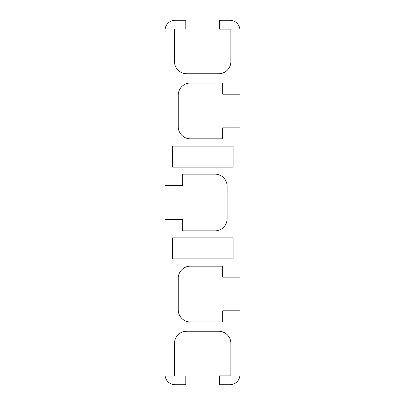 <?xml version="1.0" encoding="UTF-8"?>
<svg xmlns="http://www.w3.org/2000/svg" width="405" height="405" viewBox="0 0 405 405"><rect width="100%" height="100%" fill="white"/><g stroke="black" fill="none" stroke-linecap="round" stroke-linejoin="round"><path stroke-width="0.61" d="M172.505 146.144L233.108 146.144L233.108 167.103L172.505 167.103L172.505 146.144M233.108 258.856L172.505 258.856L172.505 237.897L233.108 237.897L233.108 258.856M190.39 266.171L222.684 266.171L222.684 277.131L239.962 277.131L239.962 127.869L222.684 127.869L222.684 138.829L190.39 138.829A12.15 12.15 0 0 1 178.24 126.679L178.24 95.175A12.15 12.15 0 0 1 190.39 83.025L222.735 83.025L222.735 94.203L239.962 94.203L239.962 30.375A10.125 10.125 0 0 0 229.837 20.25L219.505 20.25L219.505 29.094L230.875 29.094L230.875 61.601A12.15 12.15 0 0 1 218.725 73.751L186.654 73.751A12.15 12.15 0 0 1 174.504 61.601L174.504 28.988L185.814 28.988L185.814 20.25L175.162 20.25A10.125 10.125 0 0 0 165.037 30.375L165.037 185.551L182.726 185.551L182.726 174.15L214.974 174.15A12.15 12.15 0 0 1 227.124 186.3L227.124 218.7A12.15 12.15 0 0 1 214.974 230.85L182.726 230.85L182.726 219.449L165.037 219.449L165.037 374.625A10.125 10.125 0 0 0 175.162 384.75L185.814 384.75L185.814 376.012L174.504 376.012L174.504 343.399A12.15 12.15 0 0 1 186.654 331.25L218.725 331.25A12.15 12.15 0 0 1 230.875 343.399L230.875 375.906L219.505 375.906L219.505 384.75L229.837 384.75A10.125 10.125 0 0 0 239.962 374.625L239.962 310.797L222.735 310.797L222.735 321.975L190.39 321.975A12.15 12.15 0 0 1 178.24 309.825L178.24 278.321A12.15 12.15 0 0 1 190.39 266.171"/></g></svg>
